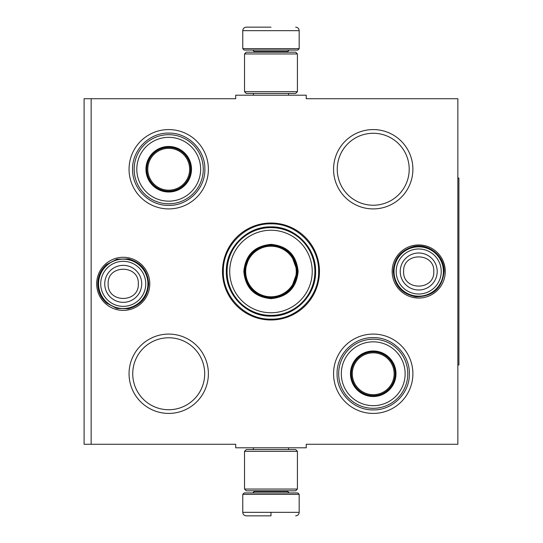 <?xml version="1.0" encoding="UTF-8"?>
<svg xmlns="http://www.w3.org/2000/svg" width="543" height="543" viewBox="0 0 543 543"><rect width="100%" height="100%" fill="white"/><g stroke="black" fill="none" stroke-linecap="round" stroke-linejoin="round"><path stroke-width="0.81" d="M91.149 98.724L235.71 98.724L235.71 95.201L306.232 95.201L306.232 98.724L457.851 98.724L457.851 444.276L306.232 444.276L306.232 447.799L235.71 447.799L235.71 444.276L91.149 444.276L91.149 98.724L84.097 98.724L84.097 444.276L91.149 444.276M222.487 271.5A48.483 48.483 0 0 0 270.971 319.983A48.483 48.483 0 0 0 319.454 271.5A48.483 48.483 0 0 0 270.971 223.017A48.483 48.483 0 0 0 222.487 271.5M96.681 283.84A26.553 26.553 0 0 0 123.234 310.392A26.553 26.553 0 0 0 149.787 283.84A26.553 26.553 0 0 0 123.234 257.287A26.553 26.553 0 0 0 96.681 283.84M392.161 271.5A26.553 26.553 0 0 0 418.707 298.053A26.553 26.553 0 0 0 445.26 271.5A26.553 26.553 0 0 0 418.707 244.947A26.553 26.553 0 0 0 392.161 271.5M333.558 169.246A39.666 39.666 0 0 1 373.224 129.58A39.666 39.666 0 0 1 412.89 169.246A39.666 39.666 0 0 1 373.224 208.912A39.666 39.666 0 0 1 333.558 169.246M129.051 169.246A39.666 39.666 0 0 1 168.717 129.58A39.666 39.666 0 0 1 208.383 169.246A39.666 39.666 0 0 1 168.717 208.912A39.666 39.666 0 0 1 129.051 169.246M333.558 373.754A39.666 39.666 0 0 1 373.224 334.088A39.666 39.666 0 0 1 412.89 373.754A39.666 39.666 0 0 1 373.224 413.42A39.666 39.666 0 0 1 333.558 373.754M129.051 373.754A39.666 39.666 0 0 1 168.717 334.088A39.666 39.666 0 0 1 208.383 373.754A39.666 39.666 0 0 1 168.717 413.42A39.666 39.666 0 0 1 129.051 373.754M409.205 169.246A35.981 35.981 0 0 0 373.224 133.266A35.981 35.981 0 0 0 337.244 169.246A35.981 35.981 0 0 0 373.224 205.227A35.981 35.981 0 0 0 409.205 169.246M204.697 373.754A35.981 35.981 0 0 0 168.717 337.773A35.981 35.981 0 0 0 132.736 373.754A35.981 35.981 0 0 0 168.717 409.734A35.981 35.981 0 0 0 204.697 373.754M270.971 319.155C245.504 319.807 222.664 296.967 223.316 271.5C222.664 246.033 245.504 223.193 270.971 223.845C296.437 223.193 319.284 246.033 318.626 271.5C319.284 296.967 296.437 319.807 270.971 319.155M98.548 283.84A24.679 24.679 0 0 1 123.234 259.16A24.679 24.679 0 0 1 147.913 283.84A24.679 24.679 0 0 1 123.234 308.526A24.679 24.679 0 0 1 98.548 283.84M100.713 283.84A22.514 22.514 0 0 1 123.234 261.326A22.514 22.514 0 0 1 145.748 283.84A22.514 22.514 0 0 1 123.234 306.361A22.514 22.514 0 0 1 100.713 283.84M394.028 271.5A24.679 24.679 0 0 1 418.707 246.821A24.679 24.679 0 0 1 443.393 271.5A24.679 24.679 0 0 1 418.707 296.179A24.679 24.679 0 0 1 394.028 271.5M396.193 271.5A22.514 22.514 0 0 1 418.707 248.986A22.514 22.514 0 0 1 441.228 271.5A22.514 22.514 0 0 1 418.707 294.014A22.514 22.514 0 0 1 396.193 271.5M242.762 494.34L244.174 492.929L297.768 492.929L299.179 494.34L242.762 494.34L242.762 512.327C242.972 514.465 244.146 515.64 246.291 515.85M270.971 515.85L246.291 515.85L270.971 515.85M270.971 515.721L270.971 512.592M299.179 48.66L242.762 48.66L244.174 50.071L297.768 50.071L299.179 48.66L299.179 30.673C298.969 28.535 297.795 27.36 295.65 27.15M270.971 27.15L246.291 27.15L270.971 27.15M244.526 489.053L297.415 489.053L295.65 490.818L246.291 490.818L244.526 489.053L244.526 451.328L297.415 451.328L295.65 449.563L246.291 449.563L244.526 451.328M297.415 53.947L244.526 53.947L246.291 52.182L295.65 52.182L297.415 53.947L297.415 91.672L295.65 93.437L246.291 93.437L244.526 91.672L297.415 91.672M168.717 191.638A22.392 22.392 0 0 1 146.325 169.246A22.392 22.392 0 0 1 168.717 146.854A22.392 22.392 0 0 1 191.109 169.246A22.392 22.392 0 0 1 168.717 191.638M168.717 192.012A22.765 22.765 0 0 0 191.489 169.246A22.765 22.765 0 0 0 168.717 146.481A22.765 22.765 0 0 0 145.952 169.246A22.765 22.765 0 0 0 168.717 192.012M168.717 137.338A31.908 31.908 0 0 0 136.809 169.246A31.908 31.908 0 0 0 168.717 201.154A31.908 31.908 0 0 0 200.625 169.246A31.908 31.908 0 0 0 168.717 137.338M168.717 203.801A34.555 34.555 0 0 0 203.272 169.246A34.555 34.555 0 0 0 168.717 134.691A34.555 34.555 0 0 0 134.162 169.246A34.555 34.555 0 0 0 168.717 203.801M132.573 169.246C132.085 149.936 149.406 132.607 168.717 133.103C188.027 132.607 205.356 149.936 204.86 169.246C205.356 188.557 188.027 205.885 168.717 205.39C149.406 205.885 132.085 188.557 132.573 169.246M147.791 169.246A20.926 20.926 0 0 1 168.717 148.32A20.926 20.926 0 0 1 189.643 169.246A20.926 20.926 0 0 1 168.717 190.172A20.926 20.926 0 0 1 147.791 169.246M146.854 169.246A21.863 21.863 0 0 1 168.717 147.384A21.863 21.863 0 0 1 190.579 169.246A21.863 21.863 0 0 1 168.717 191.109A21.863 21.863 0 0 1 146.854 169.246M298.121 271.5C296.512 287.994 287.464 297.041 270.971 298.65C254.477 297.041 245.429 287.994 243.821 271.5C245.429 255.006 254.477 245.959 270.971 244.35C287.464 245.959 296.512 255.006 298.121 271.5M291.211 288.516L297.415 271.5C295.847 287.559 287.03 296.376 270.971 297.944C254.911 296.376 246.094 287.559 244.526 271.5C246.094 255.441 254.911 246.624 270.971 245.056C287.03 246.624 295.847 255.441 297.415 271.5L291.211 254.484M314.872 271.5A43.902 43.902 0 0 0 270.971 227.598A43.902 43.902 0 0 0 227.076 271.5A43.902 43.902 0 0 0 270.971 315.402A43.902 43.902 0 0 0 314.872 271.5M312.225 271.5A41.254 41.254 0 0 0 270.971 230.246A41.254 41.254 0 0 0 229.716 271.5A41.254 41.254 0 0 0 270.971 312.754A41.254 41.254 0 0 0 312.225 271.5M249.576 255.957L244.526 271.5M226.35 271.5C225.739 247.656 247.126 226.268 270.971 226.879C294.815 226.268 316.202 247.656 315.592 271.5C316.202 295.344 294.815 316.732 270.971 316.121C247.126 316.732 225.739 295.344 226.35 271.5M296.268 271.5A25.297 25.297 0 0 1 270.971 296.797A25.297 25.297 0 0 1 245.68 271.5A25.297 25.297 0 0 1 270.971 246.203A25.297 25.297 0 0 1 296.268 271.5M296.973 271.5A26.003 26.003 0 0 1 270.971 297.503A26.003 26.003 0 0 1 244.968 271.5A26.003 26.003 0 0 1 270.971 245.497A26.003 26.003 0 0 1 296.973 271.5M373.224 396.146A22.392 22.392 0 0 1 350.832 373.754A22.392 22.392 0 0 1 373.224 351.362A22.392 22.392 0 0 1 395.616 373.754A22.392 22.392 0 0 1 373.224 396.146M373.224 396.519A22.765 22.765 0 0 0 395.99 373.754A22.765 22.765 0 0 0 373.224 350.988A22.765 22.765 0 0 0 350.459 373.754A22.765 22.765 0 0 0 373.224 396.519M373.224 341.846A31.908 31.908 0 0 0 341.316 373.754A31.908 31.908 0 0 0 373.224 405.662A31.908 31.908 0 0 0 405.132 373.754A31.908 31.908 0 0 0 373.224 341.846M373.224 408.309A34.555 34.555 0 0 0 407.779 373.754A34.555 34.555 0 0 0 373.224 339.199A34.555 34.555 0 0 0 338.669 373.754A34.555 34.555 0 0 0 373.224 408.309M337.081 373.754C336.585 354.443 353.914 337.115 373.224 337.61C392.535 337.115 409.863 354.443 409.368 373.754C409.863 393.064 392.535 410.393 373.224 409.897C353.914 410.393 336.585 393.064 337.081 373.754M352.298 373.754A20.926 20.926 0 0 1 373.224 352.828A20.926 20.926 0 0 1 394.15 373.754A20.926 20.926 0 0 1 373.224 394.68A20.926 20.926 0 0 1 352.298 373.754M351.362 373.754A21.863 21.863 0 0 1 373.224 351.891A21.863 21.863 0 0 1 395.087 373.754A21.863 21.863 0 0 1 373.224 395.616A21.863 21.863 0 0 1 351.362 373.754M457.851 178.063L458.903 178.063L458.903 364.937L457.851 364.937M141.723 283.84A18.496 18.496 180 0 0 123.234 265.351A18.496 18.496 180 0 0 104.738 283.84A18.496 18.496 0 0 0 123.234 302.336A18.496 18.496 0 0 0 141.723 283.84M138.322 283.84C139.266 264.38 107.202 264.38 108.145 283.84C107.202 303.299 139.266 303.299 138.322 283.84M437.203 271.5A18.496 18.496 180 0 0 418.707 253.004A18.496 18.496 180 0 0 400.218 271.5A18.496 18.496 0 0 0 418.707 289.996A18.496 18.496 0 0 0 437.203 271.5M433.796 271.5C434.739 252.04 402.675 252.04 403.619 271.5C402.675 290.96 434.739 290.96 433.796 271.5M254.226 490.818L254.226 491.524L287.722 491.524L289.127 492.929M299.179 494.34L299.179 512.327L242.762 512.327M287.722 52.182L287.722 51.476L254.226 51.476L252.814 50.071M242.762 48.66L242.762 30.673L299.179 30.673M253.377 447.799L253.377 449.563M288.564 447.799L288.564 449.563M287.722 490.818L287.722 491.524M254.226 491.524L252.814 492.929M299.179 512.327C298.969 514.465 297.795 515.64 295.65 515.85M253.377 95.201L253.377 93.437M288.564 95.201L288.564 93.437M254.226 52.182L254.226 51.476M287.722 51.476L289.127 50.071M242.762 30.673C242.972 28.535 244.146 27.36 246.291 27.15M297.415 489.053L297.415 451.328M244.526 53.947L244.526 91.672M444.147 271.5C442.206 288.265 432.798 296.695 415.918 296.783C401.963 294.096 394.415 285.666 393.268 271.5C394.123 258.59 400.748 250.316 413.162 246.671C428.359 242.721 444.69 255.807 444.147 271.5M148.673 283.84C147.784 296.926 141.024 305.227 128.392 308.75L116.908 308.478L106.713 303.184C100.917 298.039 97.944 291.591 97.794 283.84C97.944 276.088 100.917 269.64 106.713 264.495L116.908 259.201L128.392 258.93C141.024 262.452 147.784 270.753 148.673 283.84"/></g></svg>
